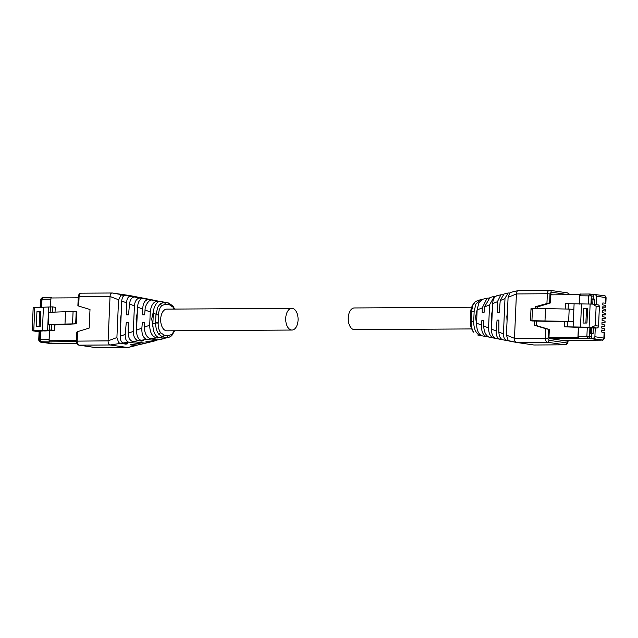 <?xml version="1.0" encoding="UTF-8"?>
<svg xmlns="http://www.w3.org/2000/svg" width="638" height="638" viewBox="0 0 638 638"><rect width="100%" height="100%" fill="white"/><g stroke="black" fill="none" stroke-linecap="round" stroke-linejoin="round"><path stroke-width="0.96" d="M291.829 308.345L166.789 309.127A10.846 6.189 89.6 0 0 160.672 319.542A10.846 6.189 89.6 0 0 166.382 330.787A10.846 6.189 89.6 0 0 166.925 330.827L291.965 330.045A10.846 6.189 89.6 0 0 298.082 319.63A10.846 6.189 89.6 0 0 292.371 308.385A10.846 6.189 89.6 0 0 291.829 308.345A10.846 6.189 89.6 0 0 285.704 318.761A10.846 6.189 89.6 0 0 291.422 330.005A10.846 6.189 89.6 0 0 291.965 330.045M471.705 307.221L354.345 307.955A10.846 6.189 89.6 0 0 348.228 318.37A10.846 6.189 89.6 0 0 353.946 329.615A10.846 6.189 89.6 0 0 354.481 329.655L471.641 328.921M39.763 331.505L39.101 331.505L38.719 340.198L40.202 342.08L42.148 341.896M42.14 297.771L40.489 299.677L40.146 307.484M51.463 343.539L40.202 342.08L50.099 343.459A1.906 1.515 97.9 0 1 49.74 343.411M37.092 331.465A1.906 1.555 -81.6 0 0 37.475 331.521L39.101 331.505M42.14 342.072L52.109 343.531A1.906 1.085 89.6 0 0 52.196 343.539A1.906 1.085 89.6 0 0 52.412 343.499M44.516 330.795L40.122 331.17M44.668 330.978L54.238 330.42L54.477 325.013L75.97 323.841L76.464 323.051L76.568 311.519L65.523 311.711L64.988 324.04L75.97 323.841M37.475 331.521L32.171 330.739L51.455 330.013L54.238 330.42M42.977 342.016L41.031 341.729A1.906 1.555 98.4 0 0 41.223 341.745L43.177 342.032A1.906 1.555 98.4 0 1 42.794 341.976M32.171 330.739L33.184 307.596L52.46 306.87L55.251 307.285L55.043 312.11M50.944 298.161L50.163 312.293M49.373 330.612L49.086 340.636M54.477 325.013L51.686 324.606L51.455 330.013M51.686 324.606L49.62 324.686L49.381 330.093M49.62 324.686L47.85 325.005L47.619 330.404M48.392 312.676L48.839 312.349L48.297 324.678L47.85 325.005L48.632 307.269M43.408 307.468L42.395 330.604M40.202 326.449L36.294 326.473L36.94 311.679L40.848 311.655L40.202 326.449M40.601 331.002L40.226 339.687L41.223 341.745L51.925 341.952L43.177 342.032M52.46 306.87L52.228 312.213M48.839 312.349L65.523 311.711M48.297 324.678L64.988 324.04M39.125 326.457L39.755 312.094L36.94 311.679M40.824 312.086L39.755 312.094M76.935 312.245L76.193 312.134L75.723 322.948L74.191 323.578M76.193 312.134L74.734 311.248M42.858 342L76.337 341.426M42.858 342.096L52.93 343.579L76.783 343.427M51.383 297.284L51.415 297.284A0.758 0.431 89.6 0 0 50.952 297.978L50.561 306.942M49.525 330.604L49.086 340.772A0.758 0.431 89.6 0 0 49.485 341.593M594.887 336.712L593.244 338.619L591.306 338.634L591.825 333.834L593.077 333.826L593.332 328.036L595.27 328.028L594.887 336.712L603.875 338.108L604.114 332.502L604.497 332.749L601.586 331.959L601.674 330.045L604.593 330.396L601.65 330.412L604.593 330.396L604.664 328.873L601.754 328.084L601.841 326.178L604.768 326.52L601.825 326.544L604.768 326.52L604.832 325.005L601.921 324.216L602.009 322.302L604.936 322.653L601.993 322.676L604.936 322.653L604.999 321.137L602.097 320.348L602.176 318.434L605.103 318.785L602.16 318.809L605.103 318.785L605.167 317.269L602.264 316.48L602.344 314.566L605.271 314.917L602.328 314.933L605.271 314.917L605.334 313.402L602.432 312.612L602.511 310.698L605.438 311.049L605.51 309.534L602.599 308.736L602.687 306.83L605.231 307.069L605.303 305.419L602.766 304.868L602.854 302.954L605.398 303.202L605.637 297.595L596.658 296.199L596.291 304.621M605.614 307.173L602.671 307.197L605.614 307.173M591.601 304.063L591.825 298.903L594.592 299.11L594.321 304.334M591.825 333.834L590.31 333.61L590.565 327.828L593.332 328.036M597.902 304.876A1.906 1.555 -81.6 0 1 599.385 306.766L598.54 326.114L595.286 325.635L591.585 327.238L564.415 326.808L590.565 327.828M595.27 328.028L596.897 328.02A1.906 1.555 -81.6 0 0 598.54 326.114M593.34 299.118L593.236 294.325L604.33 295.713A1.906 1.595 98.8 0 1 605.637 297.595L606.1 297.723L605.861 303.281M595.174 294.309L596.658 296.199M594.369 304.342L594.592 299.206M593.085 333.73L590.31 333.562M592.766 304.111L592.981 299.214L591.817 299.039M592.981 299.214L594.544 299.206M591.306 338.634L601.267 340.094A1.906 1.085 89.6 0 0 601.363 340.102A1.906 1.085 89.6 0 0 601.459 340.094M593.284 328.036L593.037 333.722M578.522 327.398L578.14 336.322L579.137 338.379L589.839 338.611A1.906 1.555 -81.6 0 0 591.123 337.845L591.338 337.877M599.385 306.766L596.131 306.288L592.598 304.095L598.101 304.892M592.598 304.095L565.428 303.664L565.196 309.023M591.777 294.301A1.906 1.555 98.4 0 1 592.989 295.051L593.204 295.083M590.565 327.852L593.165 328.012M591.474 333.73L591.729 328.028M588.292 304.055L588.659 295.753L589.727 294.006L580.979 294.062L579.902 295.809L579.543 304.071M564.638 321.759L532.164 320.962M567.349 326.855L567.589 321.448L564.654 321.4L564.415 326.808M567.589 321.448L573.323 321.712L573.091 327.119M581.505 304.103L580.492 327.238M573.865 309.382L569.184 309.087L568.641 321.416L573.323 321.712L574.096 303.983M583.698 308.258L583.052 323.051L586.96 323.027L587.606 308.234L583.698 308.258L587.59 308.664M568.362 303.712L568.123 309.071M569.184 309.087L532.475 308.369L531.933 320.699L530.585 320.723L532.363 320.986M531.326 309.286L531.119 308.393L532.475 308.369M568.641 321.416L531.933 320.699M585.883 323.035L586.513 308.672M530.856 320.101L530.585 320.723L530.856 320.101M545.522 308.704L544.988 321.034M593.236 294.405L592.184 294.365M580.899 294.07L580.261 293.974A0.758 0.431 89.6 0 0 579.798 294.668L579.392 304.063M565.244 340.836L566.01 340.365M591.051 337.941L591.019 338.666L578.331 338.284A0.758 0.431 89.6 0 1 577.932 337.462L548.959 337.646L549.318 329.487L545.833 328.729L545.426 338.124A3.804 2.169 89.6 0 0 547.42 342.239L564.885 344.799A1.906 1.555 -81.6 0 0 566.528 342.893L549.071 340.333A1.906 1.555 -81.6 0 1 547.42 342.239L516.477 342.431L533.934 344.999L564.885 344.799A3.804 2.169 -90.4 0 0 565.077 344.815L533.934 344.999M565.994 340.836L562.963 340.389L570.874 340.373A0.758 0.431 89.6 0 0 571.002 340.333M591.019 338.666L601.1 340.15L570.835 340.373A0.758 0.431 89.6 0 0 570.874 340.373M578.371 327.398L577.932 337.462M592.957 294.357L592.933 294.955M567.158 340.397L570.835 340.373M174.15 330.779L171.933 334.392L168.137 335.716L164.237 335.141L160.617 332.741C158.894 330.261 158.08 327.047 158.176 323.099L158.527 314.933L155.951 314.789L157.785 307.197L160.042 303.943L164.149 302.348L168.639 303.018L165.976 302.508M166.925 337.622L164.046 338.347L168.631 337.526L162.642 336.992L158.734 334.216C156.709 331.313 155.664 327.565 155.592 322.964L155.951 314.789M152.849 324L153.319 313.178C153.072 308.058 157.004 300.426 160.361 301.662L158.128 301.264C153.758 301.256 151.142 304.797 150.273 311.886L149.691 325.228C149.834 332.382 152.115 336.609 156.533 337.925L158.798 337.574C154.962 336.074 152.976 331.553 152.849 324L155.592 322.964L158.176 323.099M164.516 302.252L165.792 302.468M157.65 300.992L148.518 299.525C144.938 299.876 142.992 303.058 142.689 309.071L142.697 314.813L144.627 314.805L145.049 309.988C144.914 305.355 149.467 298.879 152.211 300.195L159.811 301.319M164.046 338.347L162.347 338.778L164.644 338.379M163.759 338.722L157.841 339.91L150.52 338.834C146.748 337.502 144.674 333.626 144.3 327.222L144.292 322.397L142.362 322.397L141.859 328.139C141.636 334.352 143.279 338.108 146.78 339.4L155.042 340.612L157.753 339.894M152.921 327.142L151.716 318.825L153.487 311.224M157.331 338.02L157.371 337.008M141.564 341.091L143.462 340.724L140.918 340.277C138.039 339.081 136.572 335.716 136.532 330.173L137.537 307.045C138.087 301.694 139.826 298.847 142.752 298.488L139.81 297.994C136.684 298.504 134.881 301.128 134.419 305.881L133.302 331.361C133.366 336.37 134.897 339.448 137.912 340.612L141.564 341.091L141.596 340.397M144.292 322.684L142.362 322.397M151.15 299.716L152.761 299.972M150.743 341.721L145.903 341.729L149.715 342.167L156.342 340.54M144.156 298.417L130.535 296.287C128.158 296.407 126.842 298.584 126.603 302.827L126.611 314.845L128.541 314.837L129.498 303.983C130.192 299.389 131.891 297.069 134.594 297.013L146.596 298.783M136.739 325.42L136.093 318.928L137.29 312.684M145.536 343.196L132.648 341.553C129.921 340.509 128.445 337.749 128.214 333.283L128.206 322.429L126.276 322.429L125.223 334.408C125.064 338.738 126.196 341.322 128.613 342.159L141.508 344.057L143.757 343.18M150.903 299.629L146.397 298.751M120.215 336.298L121.786 300.578C122.169 297.22 123.317 295.466 125.231 295.322L129.785 295.976L120.861 295.027L118.54 300.243L116.913 337.542L118.78 342.845L125.806 344.161L127.704 343.786L123.15 342.997C121.212 342.255 120.231 340.022 120.215 336.298L125.223 334.408M128.206 322.716L126.276 322.429M142.314 343.986L137.337 345.078L132.034 344.424L130.144 344.791L135.049 345.652L136.731 344.999M137.68 297.149L139.594 297.444M135.719 345.613L127.752 347.558L110.103 344.975C108.755 344.672 108.093 343.3 108.101 340.859L110.039 296.479C110.238 294.07 111.02 292.906 112.376 293.001L129.985 295.601M120.757 323.857L120.462 319.024L121.172 314.327M125.806 344.161L125.838 343.467M81.425 293.201A3.804 2.169 89.6 0 0 81.233 293.185A3.804 2.169 89.6 0 0 79.096 296.67L78.681 306.065L89.998 309.51L89.184 328.076L77.565 331.664L77.158 341.059A3.804 2.169 89.6 0 0 79.16 345.166L96.617 347.734L127.568 347.543L136.213 345.405M122.217 294.78L112.184 292.986M78.681 306.065L78.227 305.754M77.062 332.31L77.565 331.664M474.624 302.229C471.833 305.738 470.549 309.294 470.788 312.891L470.429 321.058C470.637 325.603 470.182 326.401 473.236 331.904L473.787 332.246C471.777 329.344 470.908 325.587 471.179 320.986L471.538 312.811L471.123 312.979L472.933 305.227L475.095 301.973L477.71 300.466L475.095 301.973M481.794 335.748L480.701 335.564C476.227 334.065 473.89 329.543 473.683 321.991L474.162 311.169L475.9 304.079L480.589 299.756L481.658 299.621M477.695 334.99L480.701 335.564M477.16 309.597L475.565 316.799L476.546 324.471M488.668 337.008L486.778 336.728C483.078 335.397 481.307 331.521 481.483 325.109L481.897 320.284L483.716 320.26L483.708 326.002L488.564 327.948L489.569 304.836L494.386 296.375L489.968 297.46L484.537 306.934L484.043 312.676L482.224 312.7L482.232 307.875L487.097 298.161L488.556 298.106M486.778 336.728L482.368 335.883C478.572 334.567 476.634 330.332 476.562 323.187L477.144 309.837L478.867 302.755L482.551 299.278L487.097 298.161M483.716 320.547L481.897 320.284M494.386 296.375L495.622 296.287M495.16 338.284L489.529 337.255C485.957 335.963 484.019 332.215 483.708 326.002M493.732 338.068C490.375 336.88 488.652 333.514 488.556 327.972M492.305 310.722L491.196 316.703L491.77 322.916M508.63 340.851L506.891 340.588C504.634 339.855 503.486 337.63 503.438 333.897L505.009 298.177L508.159 292.986L503.996 294.014L500.248 300.49L499.219 312.508L497.401 312.532L497.417 301.686L500.902 294.772L502.561 294.82M502.154 339.583L495.646 338.435M497.297 295.753C494.602 296.263 493.046 298.895 492.616 303.64L491.499 329.12C491.523 334.129 492.823 337.215 495.407 338.371L499.913 339.249C497.241 338.212 495.981 335.452 496.141 330.978L497.066 320.116L498.892 320.101L498.868 332.071C499.083 336.401 500.415 338.985 502.88 339.823L506.891 340.588L502.88 339.823M498.892 320.388L497.066 320.116M508.159 292.986L509.579 293.001M507.433 312.301L506.827 316.608L507.058 321.026M510.097 292.595L510.894 292.332L510.097 292.595L508.087 297.332L506.436 335.102L508.247 340.604L516.477 342.431C515.129 342.127 514.459 340.756 514.475 338.323L548.066 338.276A1.906 1.085 89.6 0 0 549.071 340.333M508.622 340.851L509.14 341.027M509.052 341.011L516.477 342.431M508.087 297.332L516.413 293.935C516.613 291.526 517.386 290.37 518.742 290.457L510.599 292.387M537.212 308.489L537.276 307.014L550.474 302.93L549.621 302.803L550.004 293.895L551.176 292.156A1.906 1.555 98.4 0 0 549.693 290.266A3.804 2.169 89.6 0 0 549.501 290.25A3.804 2.169 89.6 0 0 547.356 293.743L516.413 293.935L514.475 338.323L506.444 335.102M534.708 321.05L534.524 325.284L545.833 328.729M537.276 307.014L535.33 306.726L535.258 308.441M535.33 306.726L549.621 302.803M550.474 302.93L550.833 294.74L551.304 294.046L552.014 294.15M567.158 340.357L566.696 341.051L549.358 338.507L548.959 337.677M534.524 325.284L536.462 325.571L536.662 321.097M549.318 329.487L536.462 325.571M593.468 296.223L591.306 295.904L590.947 304.047M50.099 343.459L52.109 343.531M50.745 299.118L41.175 299.246L40.816 307.484M41.175 299.246C40.768 298.696 41.398 298.09 43.065 297.428L41.996 299.174L41.63 307.476M48.974 339.631L39.404 339.767L39.787 331.074M34.779 307.524L33.766 330.659M43.161 297.436L51.16 297.388L43.065 297.428M74.981 311.288L76.512 311.511M72.549 323.57L73.091 311.24M75.723 322.948L76.464 323.051M50.952 297.978L78.227 297.81M76.361 340.596L49.086 340.772M604.577 332.685L604.33 338.244L603.875 338.108A1.906 1.595 -81.2 0 1 602.192 340.006L593.244 338.619M604.122 295.697A1.906 1.595 98.8 0 1 604.33 295.713C604.856 295.338 605.446 296.008 606.1 297.723M589.911 327.733L589.536 336.417L591.697 336.736M602.192 340.006L602.009 340.094C602.439 340.732 603.213 340.118 604.33 338.244M601.363 340.102L602.12 340.086M601.921 340.094L601.267 340.094M596.897 328.02L591.585 327.238M589.839 338.611L587.885 338.323A1.906 1.555 -81.6 0 0 589.536 336.417L586.888 336.266L587.271 327.581M596.131 306.288L595.294 325.635M589.727 294.006L591.306 295.904L579.902 295.809M579.137 338.379L587.885 338.323L586.888 336.266L578.14 336.322M590.134 304.047L589.121 327.19M581.074 294.07L589.632 294.014M549.254 338.467L578.331 338.284M550.833 294.852L579.798 294.668M158.2 322.525L155.616 322.373M174.174 309.079L173.105 307.213L169.485 304.812L165.585 304.246L161.789 305.562C159.771 307.66 158.687 310.786 158.527 314.933M161.789 305.562L160.042 303.943M155.975 314.199L153.319 313.178M160.617 332.741L158.734 334.216M173.105 307.213L172.523 305.754M169.485 304.812L168.241 302.954M165.585 304.246L164.341 302.38M164.237 335.141L162.834 337.024M168.137 335.716L166.733 337.598M171.933 334.392L171.215 336.027M164.149 302.348L160.361 301.662M162.642 336.992L158.798 337.574M168.432 302.978L165.609 302.436M158.128 301.264L152.211 300.195M163.942 302.117L159.532 301.272M162.347 338.778L157.841 339.91M156.533 337.925L150.52 338.834M150.273 311.998L145.049 309.98M149.691 325.189L144.3 327.222M142.689 309.071L137.537 307.085M141.859 328.139L136.532 330.149M148.518 299.525L142.8 298.496M146.78 339.4L140.974 340.285M156.781 300.745L152.514 299.924M155.042 340.612L150.688 341.713M140.177 298.018L134.594 297.013M148.694 342.215L144.451 343.284M138.31 340.692L132.648 341.553M134.419 305.881L129.498 303.983M133.302 331.361L128.214 333.283M126.603 302.867L121.754 301M141.429 344.049L137.337 345.078M143.43 298.177L139.419 297.412M130.615 296.295L125.231 295.322M128.613 342.159L123.15 342.989M120.096 343.459L110.103 344.975L79.16 345.166A1.906 1.555 98.4 0 1 78.96 345.158L96.426 347.718A1.906 1.555 98.4 0 1 96.234 347.678M137.17 296.981L129.833 295.569M116.913 337.542L108.101 340.859L76.337 341.131C76.377 343.396 77.254 344.735 78.96 345.158M118.564 299.764L110.039 296.479L78.275 296.75C78.57 294.461 79.559 293.273 81.233 293.185L112.097 292.994M97 347.734A3.804 2.169 -90.4 0 1 96.809 347.75A3.804 2.169 -90.4 0 1 96.617 347.734A1.906 1.555 98.4 0 1 96.426 347.718L127.688 347.55M470.796 320.571L471.211 320.396L470.796 320.571M470.764 321.145L473.683 321.991M471.562 312.221L474.162 311.169M473.236 331.904L473.787 332.246M477.136 309.956L482.232 307.875M476.562 323.139L481.483 325.109M484.537 306.934L489.569 304.884M492.616 303.64L497.417 301.686M491.499 329.12L496.141 330.978M500.248 300.53L504.977 298.6M498.868 332.071L503.438 333.897M551.176 292.156L564.231 294.07M567.15 292.834A1.906 1.555 98.4 0 1 568.562 294.046M566.528 342.893A1.906 1.085 89.6 0 0 567.692 341.163L568.035 341.25C568.035 343.188 567.046 344.376 565.077 344.815M550.004 293.895L547.356 293.743L546.949 303.138M567.732 340.389L567.692 341.163M548.457 329.36L548.066 338.276M32.075 330.739L37.283 331.505M51.55 343.547L52.196 343.539M41.031 341.729C40.68 342.175 40.138 341.521 39.404 339.767M605.59 309.47L605.518 311.025M605.757 305.594L605.685 307.149M605.422 313.338L605.35 314.893M605.247 317.206L605.183 318.761M605.079 321.074L605.015 322.629M604.912 324.941L604.84 326.496M604.744 328.809L604.672 330.364M590.014 294.03L591.968 294.317M531.015 308.561L530.489 320.643M530.545 320.723L532.259 320.978M174.668 309.079L173.073 306.096L168.615 303.01M174.605 330.779L171.686 335.771L168.607 337.534M164.094 302.141L159.667 301.296M156.908 300.761L152.634 299.94M150.664 299.565L146.501 298.767M149.715 342.167L145.408 343.228M143.526 298.193L139.515 297.428M137.258 296.989L129.913 295.585M78.275 296.75L77.884 305.746M76.727 332.135L76.337 341.131M477.679 300.474L480.589 299.756M496.595 295.833L500.902 294.772M518.558 290.45L549.501 290.25L567.349 292.842L569.216 294.038M568.075 340.389L568.035 341.25"/></g></svg>

